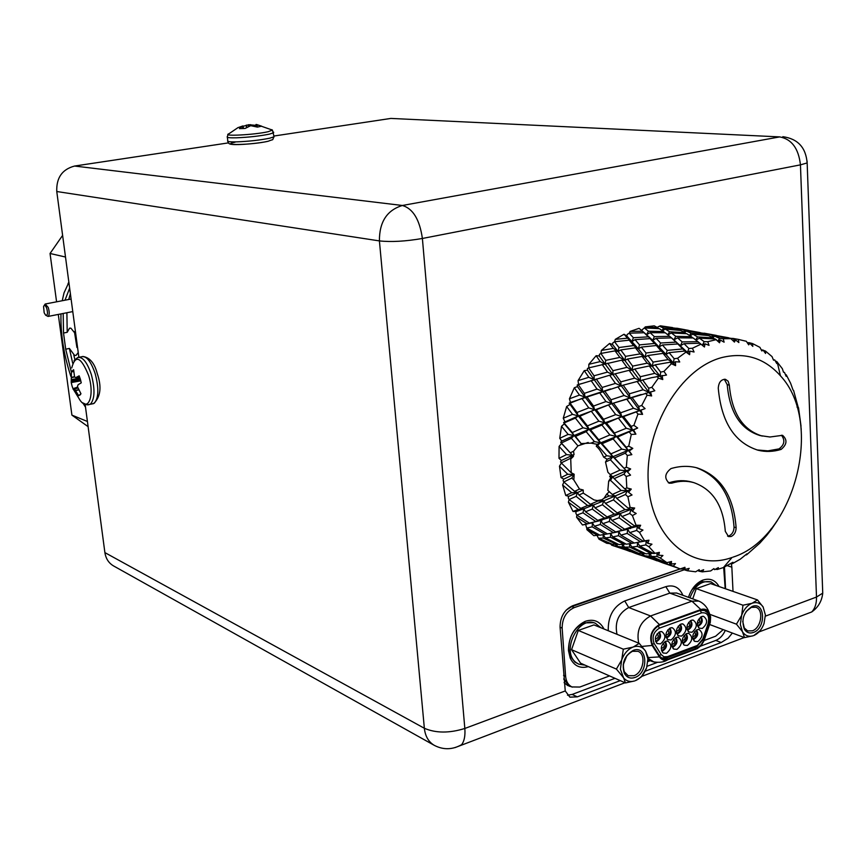 <?xml version="1.0" encoding="UTF-8"?>
<svg xmlns="http://www.w3.org/2000/svg" width="867" height="867" viewBox="0 0 867 867"><rect width="100%" height="100%" fill="white"/><g stroke="black" fill="none" stroke-linecap="round" stroke-linejoin="round"><path stroke-width="1.3" d="M63.183 313.464L63.519 333.036L65.697 349.195L69.371 348.426L74.562 355.383L76.079 355.362L77.943 352.902M63.519 333.036L67.203 332.299L69.512 328.235L70.921 328.203L75.797 334.261M74.41 331.595L76.925 347.472M700.883 610.205L705.391 610.13C708.274 611.354 709.867 614.009 710.192 618.095L709.314 624.045L703.159 641.591L700.839 645.178L697.187 648.028L667.969 659.05L662.973 659.083L659.863 656.395L652.58 644.95C649.491 636.562 651.778 629.984 659.44 625.205L700.883 610.205M704.86 610.639L703.885 609.794M256.567 124.501L261.617 126.181L257.391 127.091L250.704 125.672L245.144 128.446L239.455 128.619L242.933 125.921L237.764 127.709M243.096 126.3L248.829 124.718L255.938 125.357M235.098 142.188C218.354 145.754 252.709 144.919 267.632 141.343M80.967 393.781L78.659 395.666L74.302 388.73L73.662 388.449L73.283 389.478L72.091 386.151L71.213 382.564L71.452 371.683L73.619 369.71L74.573 377.069L75.852 377.557L79.146 375.844L80.371 379.193L81.249 382.835L78.084 384.753L77.434 386.617L80.967 393.781M85.15 404.434L104.896 552.604L424.353 728.269L379.41 240.907L56.767 191.52L78.864 357.258M56.767 191.52C56.257 177.789 62.196 169.293 74.595 166.041L402.386 205.479L779.682 136.899L390.887 118.421L273.972 136.021M228.52 142.871L74.595 166.041M390.887 118.421L779.682 136.899C791.658 139.099 798.583 148.42 800.447 164.86L422.392 238.468L464.831 728.464L565.251 690.945L560.071 627.155C560.19 616.762 564.417 609.62 572.729 605.73L680.227 568.871M434.313 745.36C443.384 750.053 452.487 749.825 461.623 744.677C464.311 741.144 465.384 735.736 464.831 728.464C449.323 733.287 435.83 733.222 424.353 728.269C425.242 736.256 428.569 741.957 434.313 745.36L113.577 565.934C108.722 563.084 105.828 558.63 104.896 552.604M731.347 563.691L731.846 567.17L727.001 565.555M733.016 591.392L731.846 567.17M725.56 588.791L724.487 567.148M567.506 695.215L572.133 694.434L615.006 678.319M647.075 666.268L657.229 662.453M700.709 646.099L715.806 640.42C719.87 638.751 723.035 635.413 725.289 630.396M572.133 694.434L577.314 696.851L620.252 680.628M645.113 671.242L721.214 642.512L715.806 640.42M732.366 633.051L728.085 638.242L721.214 642.512M577.314 696.851L569.933 697.166L565.251 690.945M564.081 682.622L567.657 685.483L572.393 687.13M80.425 394.723L78.659 395.666M73.717 371.715L71.452 371.683M80.815 380.83L71.213 382.564M254.15 126.073L254.139 125.466M697.902 623.384L699.832 621.737L699.311 618.875M697.534 625.736L698.022 625.606C701.338 623.416 702.216 620.566 700.655 617.044M700.98 616.849C703.191 620.263 702.487 623.275 698.856 625.92L697.653 626.104M701.685 616.524L703.527 616.329C707.971 619.829 707.57 623.861 702.313 628.434L699.268 628.196C696.125 623.991 696.927 620.1 701.685 616.524M656.113 638.708L656.969 638.372C658.573 637.072 658.627 635.533 657.153 633.777L657.598 634.2M655.517 641.136L656.243 640.962C659.679 638.686 660.556 635.782 658.887 632.227M659.202 632.054C661.532 635.489 660.817 638.567 657.067 641.287L655.625 641.472M659.776 631.805L661.77 631.599C666.3 635.186 665.867 639.272 660.481 643.878L657.229 643.585C654.086 639.293 654.932 635.37 659.776 631.805M661.25 648.213L662.941 647.79C664.512 646.522 664.577 645.015 663.157 643.238L663.558 643.628M662.074 648.126L661.25 648.223M661.499 650.543L662.204 650.358C665.596 648.126 666.485 645.243 664.881 641.71M665.195 641.526C667.46 644.95 666.745 648.007 663.027 650.694L661.608 650.889M665.748 641.287L667.763 641.081C672.228 644.647 671.795 648.722 666.441 653.295L663.19 653.014C660.09 648.754 660.947 644.842 665.748 641.287M671.827 644.311L673.464 643.878C675.003 642.642 675.079 641.147 673.692 639.38L674.049 639.727M672.586 644.224L671.827 644.322M672.066 646.619L672.716 646.457C676.076 644.235 676.964 641.363 675.382 637.841M675.707 637.657C677.94 641.071 677.225 644.116 673.54 646.782L672.185 646.977M676.293 637.397L678.265 637.191C682.708 640.735 682.286 644.788 676.964 649.361L673.778 649.09C670.668 644.853 671.513 640.951 676.293 637.397M683.023 640.355L683.9 640.009C685.418 638.795 685.494 637.299 684.139 635.544M682.557 642.729L683.142 642.577C686.469 640.377 687.358 637.516 685.808 634.005M686.133 633.81C688.344 637.223 687.618 640.258 683.976 642.902L682.676 643.097M686.751 633.539L688.691 633.333C693.112 636.855 692.69 640.897 687.401 645.46L684.269 645.211C681.159 640.984 681.993 637.093 686.751 633.539M693.362 636.519L694.25 636.172C695.757 634.947 695.843 633.474 694.5 631.74L694.781 632.021M692.95 638.871L693.481 638.73C696.786 636.551 697.664 633.701 696.147 630.201M696.472 630.006C698.65 633.409 697.935 636.421 694.315 639.044L693.08 639.25M697.122 629.702L699.019 629.507C703.43 633.008 703.007 637.039 697.762 641.591L694.673 641.352C691.563 637.147 692.386 633.268 697.122 629.702M666.69 634.828L667.547 634.492C669.129 633.235 669.194 631.718 667.753 629.93L668.154 630.32M666.149 637.245L666.821 637.072C670.224 634.828 671.101 631.924 669.465 628.391M669.768 628.207C672.077 631.642 671.361 634.698 667.644 637.397L666.268 637.581M670.375 627.936L672.337 627.741C676.845 631.295 676.423 635.37 671.069 639.965L667.861 639.694C664.729 635.424 665.563 631.501 670.375 627.936M677.181 630.992L678.048 630.645C679.609 629.366 679.685 627.86 678.265 626.126L678.623 626.473M676.693 633.376L677.3 633.213C680.671 630.992 681.56 628.109 679.945 624.576M680.259 624.392C682.535 627.816 681.82 630.862 678.135 633.539L676.813 633.734M680.898 624.099L682.817 623.904C687.303 627.448 686.892 631.501 681.57 636.085L678.417 635.825C675.274 631.588 676.108 627.675 680.898 624.099M687.585 627.166L688.452 626.83C690.002 625.595 690.078 624.099 688.68 622.343L689.005 622.658M687.163 629.54L687.704 629.388C691.042 627.188 691.92 624.316 690.338 620.794M690.663 620.609C692.906 624.023 692.191 627.058 688.539 629.713L687.282 629.908M691.335 620.295L693.21 620.1C697.675 623.622 697.263 627.665 691.985 632.249L688.886 632C685.743 627.773 686.556 623.872 691.335 620.295M661.619 658.324L662.93 658.367M746.14 611.473L751.299 607.377L755.851 607.258C764.055 609.544 761.334 627.99 752.383 630.808L747.679 630.916L744.287 628.011L742.716 621.379M752.231 606.434L752.372 606.38C765.203 601.297 766.244 628.261 753.423 632.455C749.662 633.723 746.671 632.682 744.439 629.366C741.014 619.602 743.604 611.961 752.231 606.434M692.733 598.88L696.277 588.639L742.976 605.22L752.036 603.28C747.408 605.231 743.951 609.208 741.675 615.212L740.32 624.305L742.466 631.74C745.111 635.706 748.665 637.05 753.141 635.76L744.515 637.613L742.466 631.74M742.976 605.22L741.675 615.212M752.036 603.28L757.476 599.91L710.604 583.589L696.277 588.639M760.153 630.623L753.781 635.533C758.376 633.517 761.779 629.55 764.011 623.622L765.388 614.952L763.09 606.911C760.402 603.02 756.793 601.774 752.296 603.183M763.285 607.214L757.476 599.91M709.661 624.522L744.515 637.613M741.567 615.548L736.451 624.175L710.062 614.432M736.451 624.175L742.315 631.501M716.077 585.496L711.027 581.887C701.793 580.153 694.76 585.474 689.937 597.862M692.018 589.593L701.24 581.692L711.027 581.887M688.463 597.33C691.335 588.812 696.06 583.101 702.638 580.196C709.759 577.801 715.242 579.915 719.068 586.536M578.82 664.187L574.821 662.041L570.334 656.081L568.763 649.329C568.86 636.833 573.867 628.022 583.784 622.896L593.852 622.679L595.369 623.297C578.441 615.082 560.505 652.006 576.317 662.702L578.82 664.187L585.03 665.152M588.335 666.604C580.153 668.836 574.106 665.986 570.215 658.086L568.47 650.618C568.579 636.801 574.117 627.069 585.073 621.401C593.527 618.583 599.845 621.13 604.017 629.019M623.2 664.794L626.96 655.452M633.929 675.718L628.174 675.718L624.305 671.817C621.791 662.843 624.489 656.016 632.401 651.323L637.971 651.312C646.511 654.206 643.433 672.684 633.929 675.718M633.268 650.369L633.452 650.304C647.519 644.788 649.015 672.835 634.958 677.474C630.255 678.991 626.689 677.55 624.273 673.15C621.487 663.179 624.489 655.582 633.268 650.369M645.471 650.965C642.447 646.728 638.394 645.395 633.289 646.977L639.239 643.368L645.633 651.215L648.137 657.251L646.63 667.688L647.898 658.985L645.633 651.215M646.511 668.045L641.309 676.921L635.403 680.66C640.431 678.471 644.138 674.266 646.511 668.045L646.63 667.688M622.864 676.943C625.822 681.007 629.735 682.34 634.622 680.942L625.475 682.925L620.393 669.248L621.639 660.09L616.394 669.086L571.548 649.686L578.278 630.45L593.96 624.912L639.239 643.368M571.548 649.686L580.576 663.19L625.475 682.925M633.008 647.085L623.319 649.188L621.758 659.733C624.186 653.436 627.936 649.22 633.008 647.085L633.289 646.977M578.278 630.45L623.319 649.188M616.394 669.086L622.701 676.693M600.918 627.751L595.369 623.297M704.134 640.518L715.665 636.194L723.197 629.605M563.843 679.294L569.543 686.35M566.184 610.108L571.754 606.607L684.941 567.289L685.049 569.391L683.846 567.798M681.18 569.066L682.069 568.763M725.191 588.671L723.663 567.289M684.215 569.792L574.236 607.604C566.292 611.322 562.26 618.16 562.141 628.098L565.609 676.282C566.108 681.516 568.232 685.071 571.96 686.946L579.817 687.043L609.534 675.924M647.942 661.543L650.261 660.676M571.96 686.946L569.511 685.819L563.81 678.763M700.438 601.871L698.78 601.069L691.953 601.189L650.575 615.96C640.214 621.747 636.27 630.818 638.741 643.162M648.126 658.378L654 662.02M659.397 624.543C651.29 629.594 648.874 636.562 652.136 645.449L659.419 656.893C661.391 659.765 664.046 660.773 667.384 659.917L697.263 648.657L701.121 645.644L703.95 640.984L710.301 622.376L710.615 616.925L709.065 612.351C707.028 609.393 704.286 608.461 700.85 609.555L659.397 624.543L650.575 615.96L628.716 607.539L624.749 600.95C613.403 606.477 607.897 616.415 608.255 630.742M68.872 282.349L64.028 292.862L62.24 300.741M60.972 313.897C60.506 334.174 63.811 355.026 70.888 376.441M82.994 403.22L85.508 407.165M68.049 283.585L68.851 282.133M75.797 334.239L78.734 356.272M70.39 293.729L68.721 299.494M66.889 312.738L67.203 332.299M69.371 348.426L72.698 363.219M65.697 349.195L71.17 371.282M69.653 288.137L64.992 300.21M73.814 355.026L74.865 359.512M65.502 257.022L50.048 253.489L62.619 235.39M88.109 426.662L71.907 415.109L87.426 421.481M50.048 253.489L56.583 301.824M58.284 314.428L71.907 415.109M44.163 312.716L45.55 315.089C47.631 315.707 48.021 313.41 46.699 308.197C45.431 305.282 44.38 304.718 43.567 306.506L44.163 312.716M44.109 305.585L45.192 304.014L48.216 307.395C49.603 312.022 49.549 315.035 48.064 316.433L45.864 315.328M717.8 341.045L719.653 338.423L723.208 338.737L724.108 342.183L720.401 340.07L718.049 341.284M720.401 340.07L719.545 342.768L715.286 338.975L699.409 338.173L695.952 340.081M695.746 339.918L697.567 336.927L713.368 337.902L714.441 338.921M705.023 343.82L704.448 347.006L702.324 345.294L704.188 341.663L707.743 341.706L709.022 345.348L705.023 343.82L702.324 345.294L699.821 343.245L684.02 343.679L680.53 345.684L677.864 343.961L662.41 345.001L659.191 346.887L656.373 345.51L641.298 347.103L638.361 348.848L639.499 344.893L654.552 343.462L659.191 346.887L660.578 343.007L676.022 342.14L680.53 345.684L682.166 341.912L697.913 341.652L693.199 337.978L677.561 337.827L673.93 339.897L675.772 336.342L691.367 336.678L692.809 337.967M656.081 338.325L652.743 340.319L654.357 336.624L669.671 336.342L673.93 339.897L671.437 337.881L656.081 338.325L660.578 343.007M635.067 339.658L631.989 341.533L633.365 337.729L648.375 336.851L652.743 340.319L650.087 338.629L635.067 339.658L639.499 344.893M615.299 339.355L627.502 338.184L624.034 334.239L615.299 339.355L614.584 341.761M627.502 338.184L631.989 341.533L629.204 340.178L614.54 341.761L612.936 342.79L612.481 344.416L618.095 351.525L618.962 347.537L633.636 345.575L638.361 348.848L635.435 347.83L620.772 349.943L618.095 351.525L615.071 350.864L600.864 353.454L599.487 354.278L599.249 355.958L605.372 364.411L605.697 360.347L619.851 357.432L624.923 360.444L625.53 356.37L640.16 353.899L645.146 357.096L646.034 353.021L661.131 351.048L666.008 354.408L663.06 353.378L647.974 355.503L645.146 357.096L642.111 356.435L627.48 359.036L624.923 360.444L621.812 360.152L588.628 367.901L587.436 368.486L587.436 370.166L594.253 379.789L594.025 375.79L607.507 372.095L612.882 374.782L612.936 370.697L626.971 367.348L632.281 370.252L632.628 366.112L647.216 363.175L652.428 366.253L653.057 362.092L668.132 359.61L673.269 362.883L674.179 358.732L677.615 358.255L679.728 361.994L675.404 361.756L673.269 362.883L670.202 362.211L655.138 364.834L652.428 366.253L649.296 365.961L634.752 369.028L632.281 370.252L629.106 370.317L609.685 375.216L577.227 384.97L577.455 386.584L585.138 397.162L584.347 393.369L597.027 389.088L602.652 391.385L602.153 387.441L615.44 383.409L621.032 385.934L620.815 381.87L634.72 378.131L640.247 380.884L640.323 376.722L654.791 373.352L660.264 376.321L660.621 372.106L663.938 371.412L666.495 375.043L651.681 377.654L623.178 385.176L570.453 402.429L569.186 403.166L570.074 403.166L577.01 412.497L588.769 407.858L594.599 409.723L593.537 406.049L605.968 401.54L611.788 403.664L611.007 399.795L624.099 395.482L629.886 397.834L629.388 393.813L643.119 389.738L648.874 392.339L648.668 388.188L651.821 387.332L654.813 390.746L611.788 403.664L578.332 415.954L577.01 412.497M733.146 340.471L734.772 338.78L738.283 339.387L738.857 342.552L735.487 339.918L733.471 340.872M735.487 339.918L734.447 342.064L730.556 338.314L714.766 336.244L712.468 337.436M711.634 337.003L712.858 335.518L728.833 338.065M713.368 337.902L708.567 335.562L692.928 334.153L689.991 335.746M689.525 335.431L691.118 333.188L706.681 334.77L707.353 335.431M691.367 336.678L686.783 333.719L671.34 332.961L667.948 334.89M667.785 334.76L669.617 331.768L684.995 332.69L686.025 333.676M669.671 336.342L665.292 332.787L650.077 332.657L646.598 334.705L648.418 331.227L663.591 331.519L664.978 332.776M630.06 331.443L642.48 331.227L639.087 328.322L630.06 331.443L629.279 333.177M642.48 331.227L646.598 334.705L644.116 332.722L629.182 333.188L627.35 334.337L626.689 335.865L638.361 348.848L662.767 379.551L658.356 378.153L657.056 376.397M747.853 343.592L749.077 342.682L752.513 343.56L752.816 346.367L749.836 343.289L748.123 344.015M734.772 338.78L729.136 338.108M728.681 337.902L729.299 338.032M728.54 337.762L708.025 334.033L706.616 334.738M705.435 334.283L706.128 333.578L716.337 335.41M706.681 334.77L701.934 333.112L686.566 331.096L684.301 332.31M683.554 331.909L684.8 330.414L700.352 332.885M684.995 332.69L680.541 330.435L665.325 329.081L662.431 330.695M662.02 330.414L663.634 328.16L678.796 329.688L679.425 330.327M663.591 331.519L659.343 328.669L644.3 327.943L641.515 330.37M645.211 326.902L657.685 327.683L654.238 325.84L645.211 326.902L644.549 327.954M657.685 327.683L658.671 328.626M763.22 350.29L765.485 351.07L765.572 353.465L763.036 350.03L761.605 350.539M761.464 350.257L762.765 350.127M706.128 333.578L700.883 332.961M700.189 332.711L701.024 332.895M700.07 332.592L680.313 328.994L678.861 329.742M677.831 329.297L678.547 328.571L688.441 330.349M660.264 325.808L672.651 327.607L659.928 326.209M678.796 329.688L674.385 328.105L659.419 326.155L657.164 327.379M775.315 360.954L776.843 361.626L776.778 363.555L774.686 359.87L773.559 360.195L772.031 356.597L765.485 351.07M678.547 328.571L673.659 327.997M785.318 374.349L786.282 374.869L786.131 376.311L784.505 372.452L783.497 372.181L782.359 368.703L776.843 361.626M793.023 390.031L790.617 383.257L786.282 374.869M798.29 407.501L796.99 407.078M798.399 408.086L793.565 390.378M801.227 429.512L800.859 426.044M801.032 426.174L798.518 407.674M732.94 557.156C794.475 537.822 824.593 422.793 780.43 375.79C764.705 358.19 745.36 352.067 722.395 357.421C680.66 367.738 644.614 427.724 648.299 482.919C651.377 538.309 691.877 572.047 732.073 557.459L723.425 567.549L732.929 562.26L732.247 563.734L740.31 559.161L746.921 553.818L746.53 554.869L759.785 543.175L766.601 535.557L771.684 529L770.893 529.13M685.049 569.391L689.2 568.373L687.423 570.746L695.627 571.797L699.214 569.662L699.669 571.266L703.646 569.706L702.259 571.852L710.669 570.952L713.888 568.611L714.636 569.662L713.747 568.719M699.669 571.266L698.618 570.009M698.271 570.215L698.802 571.125L697.913 570.432M683.369 568.026L684.009 569.727L681.95 568.698M656.915 552.962L657.088 556.495L651.572 556.441L666.17 562.813L671.524 561.491L671.231 564.027L669.888 562.065M669.432 562.217L669.953 564.829L664.881 563.539L664.155 562.466M649.177 553.796L649.481 556.311L644.398 555.704L659.028 561.393L664.881 562.271M662.767 562.249L662.962 562.921L658.801 561.307M642.133 553.688L642.469 555.346L637.744 554.165L657.37 560.776M648.993 540.184L647.757 543.327L646.197 540.802L643.011 541.095L648.993 540.184L646.197 540.802L645.839 544.92L639.716 546.047L653.718 553.536L659.408 552.377L658.66 555.27L657.143 552.908M651.572 556.441L649.871 553.775M639.716 546.047L637.483 542.384L637.408 546.394L631.805 546.99L645.904 553.829L653.252 553.287M644.398 555.704L643.119 553.742M629.496 543.804L629.67 547.11L624.5 547.142L638.708 553.352L645.091 553.449M637.744 554.165L636.963 553.005M622.224 544.509L622.549 547.044L617.803 546.535L632.043 552.073L637.516 552.853M635.749 552.897L635.944 553.59L632.097 552.095M615.646 544.519L615.993 546.21L611.593 545.137L630.493 551.499M640.648 525.261L638.903 528.545L637.516 526.302L634.416 525.857L636.053 525.25L640.648 525.261L637.516 526.302L615.657 531.937L627.762 529.314L627.144 533.411L620.859 535.134L634.308 543.013L646.197 540.802L637.646 542.341M631.805 546.99L629.821 543.761M620.859 535.134L618.821 531.666L618.485 535.708L612.72 536.89L626.321 544.194L634.232 542.98M624.5 547.142L622.842 544.476M612.72 536.89L610.596 533.313L607.453 533.931L618.821 531.666L610.596 533.313L610.541 537.258L605.274 537.919L618.995 544.595L625.92 543.977M617.803 546.535L616.545 544.563M603.085 534.744L603.28 538.071L598.436 538.19L612.265 544.238L618.258 544.248M610.444 543.999L598.913 539.133L606.759 543.284L611.17 543.782M611.593 545.137L610.769 543.902M629.735 532.641L627.762 529.314L624.619 529.238L631.555 526.876L637.516 526.302L636.616 530.431L629.735 532.641L643.011 541.095M605.274 537.919L603.356 534.701M599.953 535.199L607.431 533.92L594.394 526.236L592.464 522.866L589.332 523.126L600.929 520.46L597.807 520.363L604.375 517.978L610.162 517.393L585.615 524.416L586.71 528.079L599.953 535.199M597.937 535.416L586.872 529.65L593.873 535.687L599.606 535.015M597.06 535.492L598.436 538.19M634.666 508.04L632.422 511.346L631.154 509.438L628.239 508.257L630.092 507.466L634.666 508.04L610.162 517.393L609.284 521.446L602.771 523.69L600.929 520.46L600.322 524.481L594.394 526.236M621.975 516.591L620.219 513.708L617.206 512.885L625.02 509.623L631.154 509.438L629.724 513.448L621.975 516.591L634.416 525.857M611.961 520.46L610.162 517.393L607.084 516.938L614.259 514.098L620.219 513.708L619.06 517.751L611.961 520.46L624.619 529.238M582.483 524.979L587.067 523.776L576.577 517.22L582.483 524.979L585.615 524.416M587.067 523.776L592.464 522.866L592.15 526.833L586.71 528.079M631.284 489.075L627.372 490.755L624.728 488.858L626.808 487.915L631.284 489.075L628.564 492.272L627.372 490.755L615.115 496.011L612.34 494.472L621.119 490.484L627.372 490.755L625.443 494.493L616.74 498.395L615.115 496.011L603.811 500.823L601.633 499.934L604.061 498.232L609.013 495.989L615.115 496.011L613.446 499.869L605.437 503.424L603.811 500.823L583.838 508.821L580.792 508.365L587.598 505.504L593.396 505.103L592.259 509.07L585.528 511.801L583.838 508.821L576.1 511.584L575.84 513.242L576.815 515.063L589.332 523.126M595.033 507.899L593.396 505.103L590.405 504.291L597.84 501.018L603.811 500.823L602.402 504.746L595.033 507.899L607.084 516.938M573.011 511.443L578.213 509.406L568.394 502.177L573.011 511.443L576.1 511.584M578.213 509.406L583.838 508.821L582.982 512.798L576.815 515.063M630.656 468.96L626.31 470.824L624.034 468.278L626.342 467.248L630.656 468.96L627.48 471.941L626.31 470.824L612.666 476.807L610.205 474.585L620.013 470.098L626.31 470.824L623.937 474.184L614.204 478.627L612.666 476.807L610.52 480.329L608.667 481.196L610.877 477.598L612.666 476.807L609.674 476.568L610.877 477.598M571.689 492.727L562.618 484.989L565.761 495.48L571.689 492.727L577.498 492.521L579.004 495.046L583.22 493.085L583.231 489.985L577.498 492.521L574.615 491.361L579.503 489.053L583.231 489.985M565.761 495.48L568.719 496.325L568.243 497.961L569.099 499.533L580.792 508.365M587.598 505.504L576.111 496.368L577.498 492.521L568.719 496.325M576.111 496.368L569.099 499.533M632.802 448.391L628.022 450.341L626.191 447.22L628.727 446.147L632.802 448.391L629.225 451.024L628.022 450.341L612.947 456.703L610.899 453.885L621.758 449.117L628.022 450.341L625.291 453.192L614.508 457.939L612.947 456.703L607.138 459.239L605.513 462.024L610.411 459.781L612.947 456.703L630.547 475.149L626.191 476.492L623.937 474.184M607.138 459.239L603.681 457.147L606.759 455.749L612.947 456.703L600.517 442.799L598.696 439.732L609.88 434.941L616.003 436.383L614.421 433.056L626.299 428.265L632.466 429.978L631.143 426.391L633.907 425.329L637.668 428.038L597.027 444.294L596.29 446.277L600.517 442.799L602.066 443.709L610.899 453.885M573.921 474.834L571.787 478.075L573.824 479.971L574.171 474.249L571.06 472.634L574.171 474.249M561.025 477.576L567.744 474.26L559.475 466.197L561.025 477.576L563.756 479.115L563.062 480.665L563.843 481.954L574.615 491.361M567.744 474.26L573.661 474.477L563.756 479.115M571.787 478.075L563.843 481.954M637.668 428.038L617.651 437.022L616.003 436.383L613.142 438.919L602.066 443.709M597.027 444.294L591.056 443.124L594.426 441.617L600.517 442.799L588.996 429.187L587.414 425.903L598.88 421.167L604.873 422.825L603.551 419.303L615.722 414.632L621.715 416.539L620.653 412.8L633.506 408.249L639.499 410.416L638.719 406.493L641.699 405.507L645.091 408.606L604.873 422.825L574.073 435.548L572.263 432.535L583.036 427.789L588.996 429.187L586.168 431.658L575.493 436.415L574.073 435.548L561.74 441.075L560.7 442.3L570.258 452.812L573.51 451.252L574.041 454.568L572.502 455.273L570.258 452.812M572.979 455.749L573.499 456.324L572.979 455.749L574.041 454.568M558.987 458.307L566.541 454.601L559.096 446.418L558.987 458.307L561.404 460.496L560.516 461.905L561.242 462.891L571.06 472.634M566.541 454.601L572.502 455.273L561.404 460.496M559.096 446.418L561.556 443.427L572.502 455.273L570.193 458.491L561.242 462.891M645.091 408.606L623.536 416.593L621.715 416.539L606.542 423.15L604.873 422.825L601.904 425.025L590.514 429.783L588.996 429.187L578.332 415.954L563.615 422.5L572.263 432.535M559.735 438.301L568.145 434.4L561.502 426.293L559.735 438.301L561.74 441.075M568.145 434.4L574.073 435.548L571.407 438.279L561.426 442.95M641.179 394.485L611.788 403.664L596.279 409.744L594.599 409.723L579.871 416.247L578.332 415.954L575.395 418.1L564.406 422.814M563.257 418.241L572.502 414.339L566.628 406.525L563.257 418.241L564.796 421.503M572.502 414.339L578.332 415.954L569.186 403.166M610.65 388.936L585.138 397.162L570.074 403.166M569.435 398.798L579.47 395.092L574.312 387.755L569.435 398.798L570.453 402.429M579.47 395.092L585.138 397.162L604.873 422.825L631.848 454.644L627.318 455.5L625.291 453.192M578.061 380.624L588.823 377.308L584.26 370.632L578.061 380.624L578.538 384.514L581.334 383.637M588.823 377.308L594.253 379.789L611.788 403.664L635.901 434.15L631.284 434.465L629.464 432.221M673.626 339.658L687.444 352.446L688.864 348.491L692.386 348.263L694.066 352.002L689.861 351.102L687.444 352.446L684.616 351.059L669.096 352.641L666.008 354.408L667.167 350.376L682.665 348.946L687.076 352.468M588.845 364.313L600.213 361.582L596.149 355.708L588.845 364.313L588.78 367.857M600.213 361.582L605.372 364.411L642.577 414.372L637.939 414.123L636.324 411.988M601.405 350.42L613.262 348.404L609.566 343.451L601.405 350.42L600.929 353.443M613.262 348.404L618.095 351.525L651.637 395.97L647.075 395.135L645.633 393.174M697.913 341.652L704.448 347.006M762.212 436.079C742.77 430.075 731.813 413.093 729.331 385.132L728.15 381.242L725.408 379.291C721.084 379.378 718.7 382.336 718.266 388.188C721.333 422.121 734.609 442.799 758.094 450.233C765.637 452.075 773.31 451.805 781.145 449.409C787.041 444.478 787.518 439.786 782.565 435.321L769.983 437.001L760.099 435.57C740.656 429.566 729.7 412.605 727.218 384.677L724.313 379.226M757.043 449.951L767.945 450.862L779.021 448.889C784.472 444.836 785.285 440.284 781.46 435.223M727.576 536.12L728.984 535.882C732.236 534.365 733.916 531.428 734.046 527.093C731.661 495.935 719.025 476.113 696.147 467.638M668.294 482.767L669.725 482.551C677.365 480.242 684.692 480.069 691.714 482.041L693.795 482.626C712.761 489.335 723.262 505.569 725.3 531.352L728.562 536.597L731.065 536.532C734.316 535.015 736.007 532.078 736.126 527.732C733.666 495.967 720.683 476.026 697.187 467.909C688.821 465.655 680.075 465.872 670.971 468.581C664.664 473.555 664.1 478.421 669.281 483.201L671.784 483.147C679.435 480.838 686.772 480.665 693.795 482.626M609.566 343.451L612.481 344.416M596.149 355.708L599.249 355.958M684.02 343.679L688.864 348.491M689.861 351.102L689.623 354.69L684.616 351.059M687.444 352.446L689.623 354.69M682.665 348.946L677.864 343.961M600.864 353.454L605.697 360.347M620.772 349.943L625.53 356.37M619.851 357.432L615.071 350.864M641.298 347.103L646.034 353.021M640.16 353.899L635.435 347.83M644.69 333.123L652.743 340.319L666.008 354.408L675.577 365.646L671.394 363.717L670.202 362.211M662.41 345.001L667.167 350.376M661.131 351.048L656.373 345.51M692.386 348.263L700.904 344.177M584.26 370.632L587.436 370.166M588.628 367.901L594.025 375.79M607.507 372.095L602.218 364.476M607.691 363.197L612.936 370.697M627.48 359.036L632.628 366.112M626.971 367.348L621.812 360.152M647.974 355.503L653.057 362.092M647.216 363.175L642.111 356.435M669.096 352.641L674.179 358.732M675.404 361.756L675.577 365.646M668.132 359.61L663.06 353.378M677.615 358.255L685.743 352.284M574.312 387.755L577.455 386.584M578.235 384.645L584.347 393.369M597.027 389.088L591.066 380.57M596.258 379.009L602.153 387.441M615.44 383.409L609.685 375.216M615.093 373.775L620.815 381.87M634.752 369.028L640.323 376.722M634.72 378.131L629.106 370.317M655.138 364.834L660.621 372.106M662.139 375.465L662.767 379.551M654.791 373.352L649.296 365.961M663.938 371.412L671.394 363.717M566.628 406.525L569.641 404.672M588.769 407.858L582.028 398.647M586.872 396.891L593.537 406.049M605.968 401.54L599.476 392.545M604.57 390.865L611.007 399.795M624.099 395.482L617.824 386.747M623.178 385.176L629.388 393.813M642.61 379.887L648.668 388.188M650.51 391.808L651.637 395.97M643.119 389.738L637.028 381.339M651.821 387.332L658.356 378.153M561.502 426.293L564.287 423.833L581.605 444.186L575.493 436.415M588.194 442.473L577.931 445.844L571.407 438.279M580.576 444.63L581.605 444.186M564.287 423.833L563.615 422.5M583.036 427.789L575.395 418.1M579.871 416.247L587.414 425.903M598.88 421.167L591.543 411.576M596.279 409.744L603.551 419.303M615.722 414.632L608.645 405.192M613.663 403.415L620.653 412.8M633.506 408.249L626.678 399.026M631.945 397.324L638.719 406.493M640.951 410.275L642.577 414.372M641.699 405.507L647.075 395.135M573.499 456.324L570.724 459.055L570.193 458.491M561.556 443.427L560.7 442.3M577.931 445.844L573.51 451.252M594.426 441.617L586.168 431.658M591.056 443.124L581.562 443.546M590.514 429.783L598.696 439.732M609.88 434.941L601.904 425.025M606.542 423.15L614.421 433.056M626.299 428.265L618.626 418.436M623.536 416.593L631.143 426.391M633.766 430.238L635.901 434.15M633.907 425.329L637.939 414.123M559.475 466.197L561.393 463.032M570.724 459.055L571.223 472.558M606.759 455.749L597.829 445.584M603.681 457.147C601.275 451.87 598.804 448.25 596.29 446.277M621.758 449.117L613.142 438.919M617.651 437.022L626.191 447.22M629.225 451.024L631.848 454.644M628.727 446.147L631.284 434.465M562.618 484.989L563.908 482.009M610.585 474.943L609.674 476.568M605.513 462.024L607.897 472.244L610.205 474.585M573.824 479.971L579.503 489.053M620.013 470.098L610.411 459.781M614.508 457.939L624.034 468.278M627.48 471.941L630.547 475.149M626.342 467.248L627.318 455.5M568.394 502.177L569.131 499.565M597.84 501.018L597.309 500.573L602.153 499.739M609.013 495.989L606.77 494.006L609.328 491.752M608.667 481.196L607.854 490.408L612.34 494.472M604.061 498.232L606.77 494.006M621.119 490.484L610.52 480.329M628.564 492.272L632.032 494.981L627.914 496.748L625.443 494.493M614.204 478.627L624.728 488.858M579.004 495.046L590.405 504.291M583.22 493.085L593.993 499.923L597.309 500.573M626.808 487.915L626.191 476.492M576.577 517.22L576.88 515.106M595.336 521.219L582.982 512.798M614.259 514.098L602.402 504.746M605.437 503.424L617.206 512.885M625.02 509.623L613.446 499.869M632.422 511.346L636.215 513.481L632.411 515.594L629.724 513.448M616.74 498.395L628.239 508.257M585.528 511.801L597.807 520.363M604.375 517.978L592.259 509.07M630.092 507.466L627.914 496.748M586.872 529.65L586.872 528.166M605.264 534.365L592.15 526.833M613.262 532.576L600.322 524.481M631.555 526.876L619.06 517.751M638.903 528.545L642.946 530.062L639.499 532.425L636.616 530.431M636.053 525.25L632.411 515.594M602.771 523.69L615.657 531.937M622.007 530.073L609.284 521.446M626.743 528.653L627.762 529.314M598.913 539.133L598.804 538.353M617.044 544.574L603.28 538.071M624.186 544.378L610.541 537.258M631.978 543.425L618.485 535.708M640.464 541.712L627.144 533.411M647.757 543.327L651.951 544.194L648.906 546.709L645.839 544.92M644.474 540.726L639.499 532.425M614.053 546.015L612.286 545.386M630.255 551.575L615.993 546.21M636.768 553.07L622.549 547.044M643.813 553.775L629.67 547.11M651.442 553.699L637.408 546.394M658.66 555.27L662.93 555.487L660.296 558.045L657.088 556.495M655.04 553.417L648.906 546.709M640.225 555.053L635.944 553.59M657.11 560.851L642.469 555.346M664.089 562.488L649.481 556.311M671.231 564.027L675.48 563.604L673.28 566.118L669.953 564.829M667.362 562.965L660.296 558.045M667.406 564.439L662.962 562.921M687.423 570.746L684.009 569.727M664.881 563.539L679.284 568.557L673.28 566.118M681.039 569.131L679.284 568.557M702.259 571.852L698.802 571.125M714.636 569.662L718.364 567.625L717.356 569.467L715.448 569.229M732.247 563.734L730.957 563.669M723.425 567.549L717.356 569.467M746.53 554.869L745.728 554.891M771.012 528.989L771.673 528.892M777.396 520.514L771.684 529M763.036 350.03L761.844 350.972L759.926 347.353L752.513 343.56M761.367 350.084L762.158 349.921M659.419 326.155L663.634 328.16M680.313 328.994L684.8 330.414M749.836 343.289L748.687 344.849L746.346 341.295L738.283 339.387M747.278 342.725L749.077 342.682M644.3 327.943L648.418 331.227M665.325 329.081L669.617 331.768M686.566 331.096L691.118 333.188M708.025 334.033L712.858 335.518M614.54 341.761L618.962 347.537M624.034 334.239L626.689 335.865M633.636 345.575L629.204 340.178M629.182 333.188L633.365 337.729M648.375 336.851L644.116 332.722M654.552 343.462L650.087 338.629M676.022 342.14L671.437 337.881M650.077 332.657L654.357 336.624M671.34 332.961L675.772 336.342M677.561 337.827L682.166 341.912M692.928 334.153L697.567 336.927M699.409 338.173L704.188 341.663M707.743 341.706L716.38 339.604M714.766 336.244L719.653 338.423M723.208 338.737L731.683 338.661M682.893 595.315C679.403 587.338 673.713 584.456 665.834 586.656L669.812 593.115L676.607 593.028L698.78 601.069M271.761 129.66L272.433 130.093L268.141 131.708C254.855 134.84 220.933 136.596 228.931 133.767L237.786 127.763M273.582 132.098L273.625 132.759L269.377 134.136C259.721 136.076 248.71 137.3 236.344 137.82C229.387 137.972 226.374 137.582 227.317 136.672L228.075 134.569M273.972 136.097L274.048 136.78L269.8 138.178C260.154 140.14 249.154 141.364 236.789 141.863C229.831 142.004 226.818 141.614 227.761 140.682L227.382 137.311M71.744 367.89C75.386 354.3 80.999 356.814 88.607 375.454C94.785 394.778 88.629 412.226 80.165 400.424L73.435 389.424M74.063 360.574L77.683 357.562C82.582 356.478 87.134 362.157 91.349 374.609C95.11 389.088 94.828 398.907 90.504 404.044L88.445 404.835M79.146 357.258L81.509 356.76C86.429 355.665 90.992 361.344 95.207 373.775C98.957 388.232 98.665 398.04 94.319 403.177L92 403.979M765.398 616.144L816.497 597.049L800.447 164.86L807.134 162.942C805.898 147.509 797.792 138.753 782.825 136.693M802.896 615.299L811.707 611.961C815.056 608.493 816.649 603.519 816.497 597.049L822.74 593.136L822.555 588.14M625.031 682.73L455.023 747.614M807.09 161.024L822.74 593.136C821.883 601.113 818.21 607.388 811.707 611.961L759.156 631.88M422.392 238.468C405.626 241.362 391.299 242.175 379.41 240.907C379.302 221.985 386.964 210.182 402.386 205.479C412.995 208.6 419.661 219.589 422.392 238.468M79.656 377.091L75.852 377.557M80.62 380.093L71.506 381.274M71.528 381.144L80.588 379.974M80.198 378.651L71.679 380.028M74.54 377.004L71.614 377.633M71.69 379.518L80.035 378.175M71.593 377.329L74.432 376.722M78.615 389.912L75.602 390.692M75.451 390.443L78.474 389.662M77.77 388.026L74.551 389.023M74.302 388.73L77.683 387.69M77.575 387.213L73.717 388.449M77.564 387.191L73.695 388.438L77.564 387.202M255.971 126.593L255.949 124.512L255.96 126.582M256.025 124.534L256.058 126.615M257.065 126.972L256.979 124.772M257.174 124.815L257.261 127.037M246.423 127.46L246.261 125.173M246.521 125.108L246.672 127.286M248.439 126.214L248.265 124.783M250.596 125.682L250.433 124.675M248.829 124.718L248.992 126.04M250.65 124.685L250.812 125.672M242.879 128.565L242.478 126.43M242.587 126.354L243.009 128.565M243.54 128.533L243.009 125.964M694.532 647.508L696.537 648.299M703.82 639.954L703.061 639.662M708.577 623.72L702.79 639.044L708.144 623.579L709.314 624.045M667.969 659.05L665.932 658.205M617.011 634.308C614.54 622.138 618.442 613.207 628.716 607.539L669.812 593.115L691.953 601.189L700.85 609.555M565.609 676.282L563.561 675.35M560.071 627.231L562.141 628.098M574.236 607.604L571.754 606.607M665.834 586.656L624.749 600.95M642.003 646.424L652.136 645.449M662.778 661.846L668.013 659.7M659.419 656.893L648.137 657.587M700.092 610.498L658.682 625.519M702.649 609.794L704.394 610.444L700.146 610.52L701.587 612.839L659.451 628.142L658.118 625.811M708.144 623.579C709.661 615.798 707.472 612.221 701.587 612.839M702.79 639.044L696.179 646.89M666.56 658.02L667.492 656.655L697.144 645.525M652.266 644.43L654.13 643.466L661.196 654.585L659.321 655.539M661.196 654.585L663.938 656.807L667.492 656.655M659.451 628.142C653.512 631.848 651.735 636.952 654.13 643.466M779.021 448.889L781.145 449.409M727.218 384.677L729.331 385.132M734.046 527.093L736.126 527.732M669.725 482.551L671.784 483.147M70.184 328.094L69.512 328.235M677.149 593.223L676.607 593.028M227.815 141.321C227.999 143.207 229.354 144.225 231.879 144.388C237.298 145.255 259.331 143.423 268.25 141.223C275.121 138.417 271.436 141.332 274.048 136.78L272.433 130.093L256.372 124.48M82.289 402.656L87.144 404.889L93.658 403.599C100.626 396.826 101.829 386.845 97.267 373.655C94.59 363.154 89.756 357.421 82.755 356.445M641.732 676.401L744.265 637.527M243.562 128.533L243.031 125.953M702.433 616.329L703.527 616.329M698.434 627.459L699.268 628.196M660.589 631.588L661.77 631.599M656.352 642.783L657.229 643.585M666.604 641.06L667.763 641.081M662.334 652.212L663.19 653.014M677.127 637.18L678.265 637.191M672.922 648.31L673.778 649.09M687.564 633.322L688.691 633.333M683.424 644.441L684.269 645.211M697.924 629.496L699.019 629.507M693.838 640.605L694.673 641.352M671.177 627.73L672.337 627.741M666.994 638.903L667.861 639.694M681.679 623.904L682.817 623.904M692.094 620.1L693.21 620.1M688.04 631.241L688.886 632M751.429 607.333L752.372 606.38M744.287 628.011L744.439 629.366M701.24 581.692L702.638 580.196M583.784 622.896L585.073 621.401M632.563 651.269L633.452 650.304M624.305 671.817L624.273 673.15M570.334 656.081L570.215 658.086M648.072 659.765L652.125 661.456M699.29 601.275C703.982 603.584 707.244 607.279 709.065 612.351M652.667 661.662C662.713 663.797 667.579 659.776 667.384 659.917M708.577 623.731C710.452 612.243 707.309 612.947 704.394 610.444M661.564 657.977L667.2 657.771L696.83 646.641L703.235 639.196M677.561 635.056L678.417 635.825M48.064 316.433L72.774 311.589M45.474 303.959L71.105 299.028M626.321 528.675L630.547 528.491M598.1 520.265L602.316 520.016M688.051 353.053L685.288 351.384M635.782 553.536L636.465 553.764M662.789 562.856L663.493 563.106M676.726 328.203L684.583 329.623M704.177 333.188L712.327 334.662M732.68 338.368L739.237 339.55M627.307 337.957L630.818 340.243M658.833 346.507L657.717 345.814M780.43 375.79L777.222 362.07"/></g></svg>
